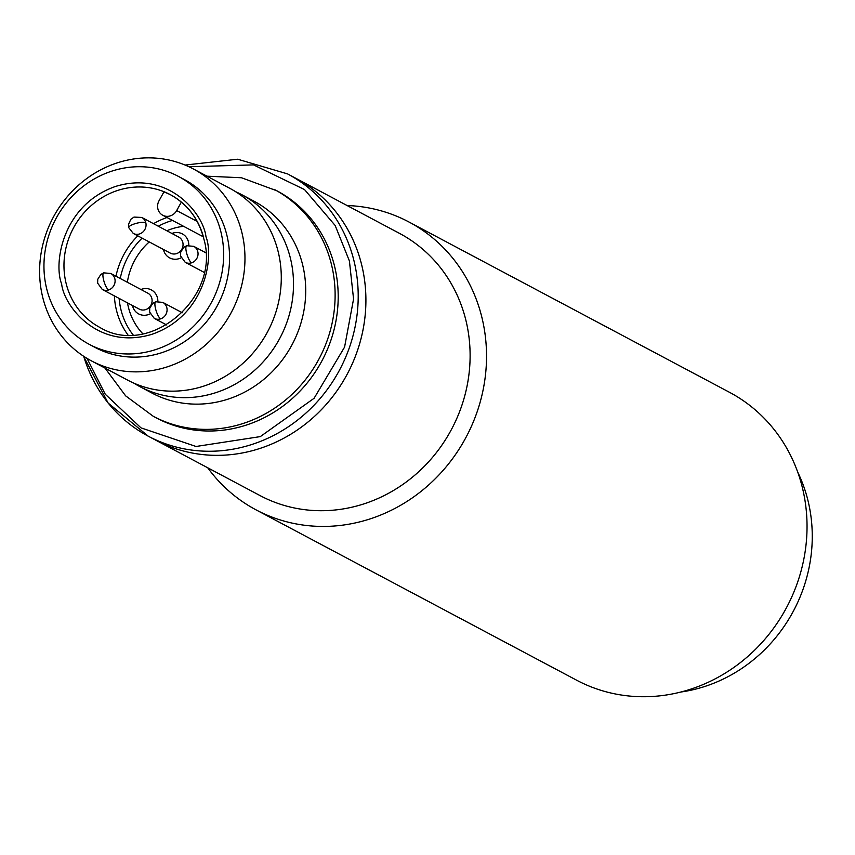 <?xml version="1.0" encoding="UTF-8"?>
<svg xmlns="http://www.w3.org/2000/svg" width="855" height="855" viewBox="0 0 855 855"><rect width="100%" height="100%" fill="white"/><g stroke="black" fill="none" stroke-linecap="round" stroke-linejoin="round"><path stroke-width="1.28" d="M256.04 509.858L576.548 680.163A162.984 151.399 -62 0 0 690.851 689.119A162.984 151.399 -62 0 0 805.624 548.205A162.984 151.399 -62 0 0 729.497 392.306L408.989 222.011A162.984 151.399 118 0 1 481.814 317.087A162.984 151.399 118 0 1 370.343 518.825A162.984 151.399 118 0 1 256.04 509.858A162.984 151.399 118 0 1 207.733 467.792M347.077 205.521A162.984 151.399 118 0 1 408.989 222.011M287.547 173.896L399.456 233.351A148.492 137.944 118 0 1 465.815 319.973A148.492 137.944 118 0 1 364.251 503.777A148.492 137.944 118 0 1 260.102 495.611L155.899 440.25A148.492 137.944 -62 0 0 310.472 419.944A148.492 137.944 -62 0 0 361.612 264.612A148.492 137.944 -62 0 0 295.253 177.979A148.492 137.944 118 0 1 364.615 320.016A148.492 137.944 118 0 1 260.048 448.415A148.492 137.944 118 0 1 155.899 440.25L148.204 436.157A148.492 137.944 -62 0 0 302.777 415.851A148.492 137.944 -62 0 0 353.906 260.519A148.492 137.944 -62 0 0 287.547 173.896L237.701 159.222L185.075 165.058M680.922 692.016A150.309 139.621 -62 0 0 705.108 686.373A150.309 139.621 -62 0 0 797.736 472.174M171.78 228.894A63.377 58.877 118 0 1 183.569 226.308A63.377 58.877 118 0 0 166.821 230.754A63.377 58.877 118 0 1 171.78 228.894M128.71 227.612L128.517 224.331L130.847 219.286L134 217.085L141.748 217.437L178.759 237.102A9.052 8.411 118 0 1 182.981 245.759A9.052 8.411 118 0 1 176.611 253.593A9.052 8.411 118 0 1 170.263 253.091L133.252 233.426A9.052 8.411 118 0 0 139.6 233.928A9.052 8.411 118 0 0 145.799 222.717A9.052 2.33 -13.9 0 0 134.545 223.86A9.052 2.33 166.1 0 0 128.71 227.612L133.252 233.426M171.93 233.479A13.584 12.622 118 0 1 172.838 233.137A13.584 12.622 118 0 1 188.816 245.3M181.121 257.793A13.584 12.622 118 0 1 179.144 258.627A13.584 12.622 118 0 1 163.433 249.468M110.787 273.472L147.787 293.137A9.052 8.411 118 0 1 151.837 298.416A9.052 8.411 118 0 1 145.649 309.628A9.052 8.411 118 0 1 139.29 309.125L102.29 289.471A9.052 8.411 118 0 0 108.638 289.963A9.052 2.415 71.9 0 1 103.583 279.895A9.052 2.415 -108.1 0 1 103.722 272.863L110.787 273.472A9.052 8.411 118 0 1 114.837 278.762A9.052 8.411 118 0 1 108.638 289.963M140.968 289.514A13.584 12.622 118 0 1 141.866 289.182A13.584 12.622 118 0 1 157.854 301.345M150.159 313.828A13.584 12.622 118 0 1 148.172 314.661A13.584 12.622 118 0 1 132.472 305.502M142.86 333.803A63.377 58.877 118 0 1 127.502 302.862A63.377 58.877 118 0 0 128.432 307.351A63.377 58.877 118 0 0 142.86 333.803M127.352 282.278A63.377 58.877 118 0 1 149.251 241.933A63.377 58.877 118 0 0 127.352 282.278M133.861 383.136A108.66 100.933 -62 0 0 139.857 386.61L152.051 393.097A108.66 100.933 -62 0 0 265.157 378.231A108.66 100.933 -62 0 0 302.574 264.58A108.66 100.933 -62 0 0 254.021 201.192L241.815 194.705A108.66 100.933 -62 0 0 235.585 191.68M91.303 360.81L127.619 380.112A108.66 100.933 -62 0 0 240.725 365.256A108.66 100.933 -62 0 0 278.142 251.594A108.66 100.933 -62 0 0 229.589 188.207L193.273 168.905A108.66 100.933 118 0 1 241.826 232.293A108.66 100.933 118 0 1 204.409 345.954A108.66 100.933 118 0 1 91.303 360.81A108.66 100.933 118 0 1 42.75 297.422A108.66 100.933 118 0 1 80.167 183.772A108.66 100.933 118 0 1 193.273 168.905M178.417 176.397L184.338 179.539A95.076 88.322 118 0 1 226.821 235.007A95.076 88.322 118 0 1 194.074 334.455A95.076 88.322 118 0 1 95.119 347.461L89.198 344.309A95.076 88.322 118 0 1 46.704 288.851A95.076 88.322 118 0 1 79.451 189.393A95.076 88.322 118 0 1 178.417 176.397A95.076 88.322 118 0 1 220.9 231.855A95.076 88.322 118 0 1 188.153 331.312A95.076 88.322 118 0 1 89.198 344.309M139.857 386.61A108.66 100.933 -62 0 0 252.952 371.754A108.66 100.933 -62 0 0 290.369 258.092A108.66 100.933 -62 0 0 241.815 194.705M114.378 295.894A75.154 69.811 -62 0 0 116.462 310.247A75.154 69.811 -62 0 0 127.919 334.893M273.942 189.222A128.571 119.444 -62 0 1 331.398 264.227A128.571 119.444 -62 0 1 287.12 398.719A128.571 119.444 -62 0 1 153.28 416.3L156.358 417.935A128.571 119.444 -62 0 0 290.198 400.354A128.571 119.444 -62 0 0 334.476 265.862A128.571 119.444 -62 0 0 277.02 190.857L241.516 177.755L206.963 176.183M119.123 298.416A71.531 66.444 -62 0 0 120.972 309.788A71.531 66.444 -62 0 0 133.113 334.882M181.356 202.09L176.675 210.565A10.869 10.089 118 0 1 162.76 215.257A10.869 10.089 118 0 1 157.897 208.919A10.869 10.089 118 0 1 159.03 200.754L163.904 191.937A75.154 69.811 118 0 1 171.128 195.09M167.003 217.512A75.154 69.811 -62 0 0 153.515 223.689M137.794 235.841A75.154 69.811 -62 0 0 115.959 276.218M172.528 220.44A71.531 66.444 -62 0 0 158.314 226.233M142.112 238.139A71.531 66.444 -62 0 0 120.256 278.506M191.584 262.827A9.052 2.415 71.9 0 1 186.529 252.759A9.052 2.415 -108.1 0 1 186.668 245.727L193.732 246.336A9.052 8.411 118 0 1 197.783 251.616A9.052 8.411 118 0 1 191.584 262.827A9.052 8.411 118 0 1 185.236 262.335L204.121 272.371M160.622 318.862A9.052 2.415 71.9 0 1 155.567 308.805A9.052 2.415 -108.1 0 1 155.706 301.772L162.771 302.381A9.052 8.411 118 0 1 166.821 307.661A9.052 8.411 118 0 1 160.622 318.862A9.052 8.411 118 0 1 154.274 318.37L166.597 324.911M141.748 217.437A9.052 8.411 118 0 1 145.799 222.717M61.635 283.967C64.082 306.528 98.432 350.721 152.094 334.252C205.253 315.762 214.22 257.408 205.97 236.739C203.522 214.178 169.172 169.985 115.511 186.454C62.351 204.944 53.384 263.297 61.635 283.967M170.252 194.619C187.32 204.056 198.456 218.602 203.64 238.246C221.659 296.877 149.988 358.16 99.725 327.347A75.154 69.811 118 0 1 66.145 283.507A75.154 69.811 118 0 1 92.019 204.89A75.154 69.811 118 0 1 170.252 194.619A75.154 69.811 118 0 1 203.704 237.957M83.694 356.289A148.492 137.944 -62 0 0 148.204 436.157L108.136 403.047L83.523 356.182M188.891 166.725L253.54 164.897L304.53 189.575L335.16 225.485L349.406 260.978L353.564 299.036L344.576 347.109L314.084 398.291L260.305 436.606L196.041 446.481L140.989 427.863L105.251 394.208L87.039 358.405M197.142 221.434L176.675 210.565M205.724 252.717L193.732 246.336M182.286 312.748L162.771 302.381M186.668 245.727L183.772 247.309L180.694 252.161L180.587 256.019L185.236 262.335M155.706 301.772L152.81 303.354L149.732 308.195L149.625 312.054L154.274 318.37M103.722 272.863L100.826 274.444L97.748 279.296L97.641 283.155L102.29 289.471M153.28 416.3L125.632 395.844L105.005 368.088M162.76 215.257L203.255 236.771"/></g></svg>
